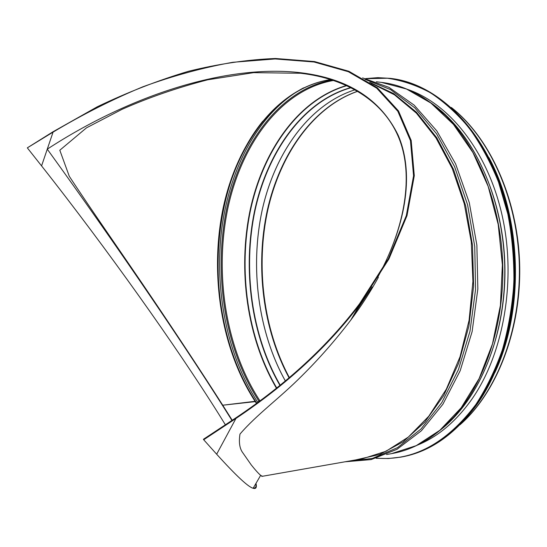 <?xml version="1.0" encoding="UTF-8"?>
<svg xmlns="http://www.w3.org/2000/svg" width="547" height="547" viewBox="0 0 547 547"><rect width="100%" height="100%" fill="white"/><g stroke="black" fill="none" stroke-linecap="round" stroke-linejoin="round"><path stroke-width="0.82" d="M407.385 89.352C449.101 103.308 488.013 151.533 502.303 216.229C516.58 280.864 503.459 354.347 471.61 399.563C455.699 421.833 437.538 437.06 417.122 445.251M377.758 277.213C402.756 231.99 414.38 179.819 399.843 140.497C385.327 101.557 346.75 78.652 300.686 73.257L253.623 72.648L207.744 79.787C177.331 87.67 148.757 97.523 122.008 109.338L86.501 127.827L59.808 150.234L69.284 176.278C91.267 209.87 122.323 253.917 153.269 299.79C177.529 335.701 202.294 373.17 222.745 405.218L222.581 405.525C180.148 338.737 112.06 238.697 47.268 149.16C117.12 245.712 190.636 354.162 231.962 420.438L222.745 405.218L232.222 420.267M27.521 148.121L41.572 165.891L47.268 149.16C131.041 94.515 227.641 64.013 300.782 72.744C348.09 78.508 380.527 99.287 398.107 135.082C413.594 170.944 408.048 221.453 377.977 276.857C408.048 221.453 413.594 170.944 398.107 135.082C380.527 99.287 348.09 78.508 300.782 72.744C227.641 64.013 131.041 94.515 47.268 149.16L53.059 132.128L27.35 147.834L52.881 131.848L97.291 106.781C127.649 92.231 158.042 80.402 188.476 71.295C218.622 63.855 247.627 59.589 275.497 58.488L314.525 61.558L348.897 71.288L377.327 87.78L398.496 110.945L411.18 140.456L414.291 175.683L407.009 215.641L388.917 258.984L360.131 303.988C328.296 346.189 286.901 384.35 235.948 418.455L203.703 439.754L203.422 439.289L235.654 417.997C286.519 383.953 327.831 345.861 359.598 303.735L388.281 258.861L406.305 215.655L413.566 175.813L410.462 140.688L397.806 111.26L376.692 88.156L348.343 71.712L314.053 62.002L275.127 58.946L232.817 62.29C203.347 67.513 173.344 75.691 142.808 86.816C112.299 99.472 82.378 114.576 53.059 132.128M372.233 286.901L353.964 314.607L372.233 286.901M330.867 79.534C277.596 87.397 237.008 142.541 223.128 208.086C209.439 273.999 221.056 349.095 255.087 401.313L222.745 405.218L255.716 401.58M303.599 87.841C259.716 111.273 230.178 166.739 221.911 227.661C213.966 288.823 226.704 354.839 257.616 402.12L260.023 400.951M256.557 403.501L255.087 401.32L256.858 403.276L255.613 401.43C221.61 349.246 209.952 274.088 223.614 208.127C237.466 142.528 277.992 87.431 330.921 79.547M257.616 402.12L259.88 400.739C226.007 349.082 214.287 274.902 227.586 209.535C241.09 144.524 280.946 89.503 333.677 80.43M41.572 165.891C107.465 249.411 176.401 346.709 218.39 413.518L225.378 424.787M255.818 483.664C256.44 486.98 255.613 488.403 253.343 487.931M203.703 439.754L216.66 454.208C236.01 475.589 248.174 486.946 253.145 488.273C255.996 489.121 256.94 487.493 255.989 483.37M378.346 277.391C370.319 291.995 361.116 306.252 350.743 320.159C335.366 340.261 319.133 358.777 302.047 375.693C279.531 398.366 257.124 414.147 239.976 434.079C238.67 442.366 239.634 448.629 242.854 452.861L251.258 464.923C255.305 469.996 258.437 473.47 260.652 475.343L262.485 476.266M366.093 78.686L387.385 78.235C401.854 80.32 416.164 85.141 430.318 92.696C444.191 101.838 457.176 113.646 469.271 128.114C480.642 144.005 490.392 161.98 498.515 182.048L507.862 214.13C512.156 236.701 514.159 259.654 513.886 282.99C512.279 306.142 508.464 328.35 502.454 349.608C495.288 369.963 486.399 388.295 475.801 404.595C446.434 443.337 413.32 461.189 376.473 458.154M365.69 78.59L377.895 77.66L390.284 78.358C436.773 83.657 484.587 129.482 504.566 199.737C524.6 269.869 511.903 354.504 476.061 404.725C454.065 434.687 428.923 452.164 400.65 457.162L388.315 458.536L376.083 458.27M365.683 78.59L377.888 77.653L391.043 78.453C437.538 83.753 485.353 129.55 505.339 199.758C525.373 269.842 512.669 354.422 476.82 404.616C454.824 434.557 429.682 452.034 401.402 457.025L388.308 458.536L376.069 458.277M511.069 224.81C515.746 251.21 516.471 277.712 513.243 304.323M490.68 161.037C521.4 220.55 523.787 308.043 496.361 369.143M261.76 476.396L362.798 458.673L386.038 451.248L408.363 437.06L428.807 416.199L446.352 389.129L460.048 356.733L469.094 320.275L472.923 281.377L471.282 241.87L464.246 203.655L452.253 168.51L436 137.953L416.39 113.14L394.449 94.795L371.187 83.253M439.528 430.721C479.001 400.507 506.789 334.689 504.86 264.769C502.96 194.848 471.617 130.644 430.557 102.631M440.574 429.839L456.02 415.269C486.727 381.478 506.276 324.104 504.703 264.769C503.028 205.44 480.369 149.222 447.863 117.161L431.645 103.458M414.243 446.564C428.294 440.314 441.388 430.557 453.538 417.293L453.538 417.293C484.567 383.126 504.355 324.98 502.755 264.823C501.059 204.674 478.126 147.697 445.272 115.273L445.272 115.273C432.424 102.692 418.811 93.667 404.438 88.19M440.663 429.771L453.538 417.293C434.557 437.668 413.881 449.784 391.508 453.641L416.24 445.641L439.863 430.284L461.217 407.72L479.117 378.565L492.478 343.919L500.416 305.363L502.378 264.837L498.208 224.475L488.17 186.411L472.936 152.545L453.463 124.415L430.906 103.055L406.483 89.011L381.355 82.378C403.898 85.004 425.204 95.971 445.272 115.273L431.74 103.52M347.106 461.429L372.486 458.42L397.519 447.651L421.026 428.964L441.75 402.681L458.434 369.635L469.982 331.256L475.562 289.452L474.748 246.499L467.576 204.776L454.557 166.568L436.574 133.783L414.797 107.834L390.496 89.571L364.979 79.294M355.646 459.931L379.734 454.441L403.146 441.819L424.848 422.045L443.72 395.515L458.714 363.085L468.902 326.067L473.613 286.177L472.526 245.405L465.682 205.816L453.518 169.379L436.807 137.776L416.527 112.265L393.799 93.653L369.731 82.276M262.772 121.222C205.672 191.375 203.347 323.373 255.634 401.457M234.868 170.24C210.527 232.783 212.715 312.788 240.441 373.916M370.039 80.689L365.28 79.479M332.159 79.937C279.51 89.482 239.859 144.723 226.472 209.816C213.289 275.271 225.063 349.444 258.916 401.156M346.648 85.482C298.43 99.438 262.786 150.705 250.047 210.52C237.576 270.649 247.094 338.306 276.488 388.281M346.948 85.619C298.785 99.575 263.175 150.767 250.437 210.492C237.959 270.539 247.442 338.108 276.775 388.055M350.969 87.534C303.223 100.894 267.702 151.095 254.799 209.952C242.15 269.124 251.23 335.899 279.989 385.45M452.41 418.517L453.778 417.094M445.531 115.465L444.082 114.111M351.229 87.664C303.537 101.031 268.051 151.157 255.141 209.939C242.499 269.035 251.545 335.721 280.249 385.245M285.39 380.999C258.129 332.186 249.781 267.586 262.17 210.205C274.826 153.126 309.007 104.286 355.174 89.742C308.987 104.279 274.806 153.119 262.15 210.205C249.76 267.586 258.109 332.2 285.37 381.013M357.752 91.205C312.795 106.754 279.681 154.685 267.257 210.492C255.107 266.594 262.95 329.609 289.103 377.861M461.087 423.672C496.977 391.351 521.072 329.335 519.315 264.372C517.517 199.409 490.064 138.801 452.465 108.497M216.66 454.208L235.948 418.455M391.043 78.453C437.566 83.759 485.394 129.557 505.38 199.758C525.421 269.828 512.724 354.394 476.868 404.595C454.858 434.55 429.703 452.027 401.402 457.025M488.984 157.645C521.9 218.342 524.409 310.224 494.857 372.616M381.355 82.378L376.322 81.776M391.508 453.641L386.524 454.516M362.572 77.906L388.951 87.356L414.161 105.127L436.834 130.938L455.624 163.936L469.292 202.67L476.875 245.145L477.839 288.973L472.123 331.632L460.177 370.743L442.879 404.267L421.395 430.749L397.033 449.292L371.153 459.583L345 461.798M236.188 166.951C210.027 231.101 212.318 314.532 241.945 377.136M289.384 377.628C263.353 329.376 255.572 266.41 267.709 210.369C280.126 154.623 313.157 106.795 357.827 91.246M460.013 424.759C496.69 392.671 521.428 330.06 519.65 264.365C517.838 198.684 489.722 137.509 451.33 107.465M360.131 303.988L350.743 320.159M260.652 475.343L253.145 488.273"/></g></svg>
